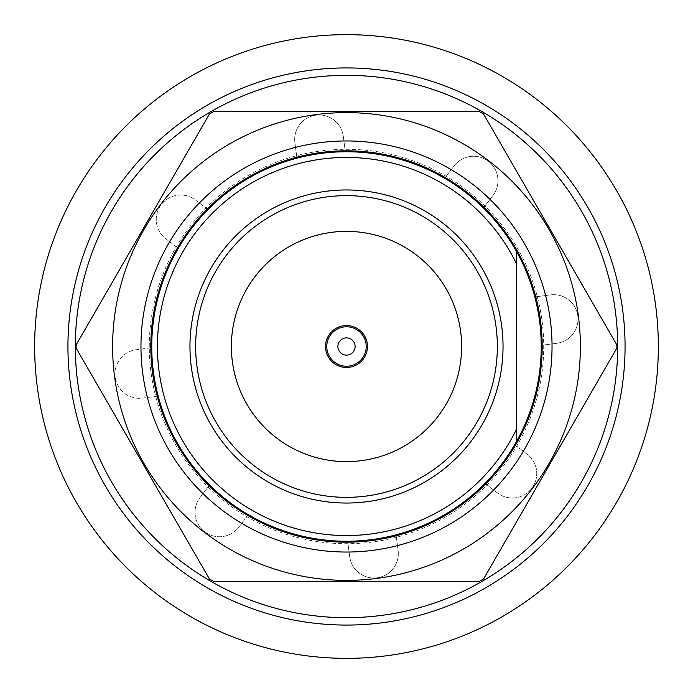 <?xml version="1.0" encoding="UTF-8"?>
<svg xmlns="http://www.w3.org/2000/svg" width="693" height="693" viewBox="0 0 693 693"><rect width="100%" height="100%" fill="white"/><g stroke="black" fill="none" stroke-linecap="round" stroke-linejoin="round"><path stroke-width="0.52" stroke-dasharray="3.46 2.6" d="M337.872 346.5A8.628 8.628 0 0 0 346.5 355.128A8.628 8.628 0 0 0 355.128 346.5A8.628 8.628 0 0 0 346.5 337.872A8.628 8.628 0 0 0 337.872 346.5A8.628 8.628 0 0 0 346.5 355.128A8.628 8.628 0 0 0 355.128 346.5A8.628 8.628 0 0 0 346.5 337.872A8.628 8.628 0 0 0 337.872 346.5A8.628 8.628 0 0 0 346.5 355.128A8.628 8.628 0 0 0 355.128 346.5A8.628 8.628 0 0 0 346.5 337.872A8.628 8.628 0 0 0 337.872 346.5M366.225 346.5A19.725 19.725 0 0 0 346.5 326.775A19.725 19.725 0 0 0 326.775 346.5A19.725 19.725 0 0 0 346.5 366.225A19.725 19.725 0 0 0 366.225 346.5M541.25 346.5A194.75 194.75 0 0 0 346.5 151.75A194.75 194.75 0 0 0 151.75 346.5A194.75 194.75 0 0 0 346.5 541.25A194.75 194.75 0 0 0 541.25 346.5M346.5 625.069A278.569 278.569 0 0 1 67.931 346.5A278.569 278.569 0 0 1 346.5 67.931A278.569 278.569 0 0 1 625.069 346.5A278.569 278.569 0 0 1 346.5 625.069M189.96 346.5A156.54 156.54 0 0 1 346.5 189.96A156.54 156.54 0 0 1 503.04 346.5A156.54 156.54 0 0 0 346.5 189.96A156.54 156.54 0 0 1 503.04 346.5A156.54 156.54 0 0 1 346.5 503.04A156.54 156.54 0 0 0 503.04 346.5A156.54 156.54 0 0 1 346.5 503.04A156.54 156.54 0 0 1 189.96 346.5A156.54 156.54 0 0 0 346.5 503.04A156.54 156.54 0 0 1 189.96 346.5A156.54 156.54 0 0 1 346.5 189.96A156.54 156.54 0 0 0 189.96 346.5M658.35 346.5A311.85 311.85 0 0 0 346.5 34.65A311.85 311.85 0 0 0 34.65 346.5A311.85 311.85 0 0 0 346.5 658.35A311.85 311.85 0 0 0 658.35 346.5M346.5 231.375A115.125 115.125 0 0 0 231.375 346.5A115.125 115.125 0 0 0 346.5 461.625A115.125 115.125 0 0 0 461.625 346.5A115.125 115.125 0 0 0 346.5 231.375M497.349 346.5A150.849 150.849 0 0 0 346.5 195.651A150.849 150.849 0 0 0 195.651 346.5A150.849 150.849 0 0 0 346.5 497.349A150.849 150.849 0 0 0 497.349 346.5M346.5 325.545A20.955 20.955 0 0 0 325.545 346.5A20.955 20.955 0 0 0 346.5 367.455A20.955 20.955 0 0 0 367.455 346.5A20.955 20.955 0 0 0 346.5 325.545M231.375 346.5A115.125 115.125 0 0 0 346.5 461.625A115.125 115.125 0 0 0 461.625 346.5A115.125 115.125 0 0 1 346.5 461.625A115.125 115.125 0 0 1 231.375 346.5A115.125 115.125 0 0 1 346.5 231.375A115.125 115.125 0 0 1 461.625 346.5A115.125 115.125 0 0 0 346.5 231.375A115.125 115.125 0 0 0 231.375 346.5M516.597 263.981L516.597 441.337M164.328 422.046A197.219 197.219 0 0 0 422.046 528.672A197.219 197.219 0 0 0 528.672 270.954A197.219 197.219 0 0 0 270.954 164.328A197.219 197.219 0 0 0 164.328 422.046M347.782 542.169L349.722 556.825A24.402 24.402 0 0 0 393.286 568.468A24.402 24.402 0 0 0 398.111 550.415L396.145 535.585A195.495 195.495 0 0 0 485.62 483.844L497.496 492.94A24.402 24.402 0 0 0 531.713 488.418A24.402 24.402 0 0 0 527.182 454.201L515.306 445.097A195.495 195.495 0 0 0 541.987 345.244L556.825 343.278A24.402 24.402 0 0 0 574.748 306.869A24.402 24.402 0 0 0 550.415 294.889L535.585 296.855A195.495 195.495 0 0 0 483.844 207.38L492.94 195.504A24.402 24.402 0 0 0 488.418 161.287A24.402 24.402 0 0 0 454.201 165.818L445.097 177.694A195.495 195.495 0 0 0 345.244 151.013L343.278 136.174A24.402 24.402 0 0 0 315.878 115.185A24.402 24.402 0 0 0 294.889 142.585L296.855 157.415A195.495 195.495 0 0 0 207.38 209.156L195.504 200.06A24.402 24.402 0 0 0 161.287 204.582A24.402 24.402 0 0 0 165.818 238.799L177.694 247.903A195.495 195.495 0 0 0 151.013 347.756L136.174 349.722A24.402 24.402 0 0 0 115.185 377.122A24.402 24.402 0 0 0 142.585 398.111L157.415 396.145A195.495 195.495 0 0 0 209.156 485.62L200.06 497.496A24.402 24.402 0 0 0 204.582 531.713A24.402 24.402 0 0 0 238.799 527.182L247.903 515.306A195.495 195.495 0 0 0 347.756 541.987L349.722 556.825A24.402 24.402 0 0 0 393.286 568.468A24.402 24.402 0 0 0 398.111 550.415L396.171 535.767M485.767 483.957L497.496 492.94A24.402 24.402 0 0 0 531.713 488.418A24.402 24.402 0 0 0 527.182 454.201L515.453 445.209M542.169 345.218L556.825 343.278A24.402 24.402 0 0 0 574.748 306.869A24.402 24.402 0 0 0 550.415 294.889L535.767 296.829M561.754 511.425A271.171 271.171 0 0 0 511.425 131.246A271.171 271.171 0 0 0 131.246 181.575A271.171 271.171 0 0 0 181.575 561.754A271.171 271.171 0 0 0 561.754 511.425M345.218 150.831L343.278 136.174A24.402 24.402 0 0 0 315.878 115.185A24.402 24.402 0 0 0 294.889 142.585L296.829 157.233M483.957 207.233L492.94 195.504A24.402 24.402 0 0 0 488.418 161.287A24.402 24.402 0 0 0 454.201 165.818L445.209 177.547M209.043 485.767L200.06 497.496A24.402 24.402 0 0 0 204.582 531.713A24.402 24.402 0 0 0 238.799 527.182L247.791 515.453M150.831 347.782L136.174 349.722A24.402 24.402 0 0 0 115.185 377.122A24.402 24.402 0 0 0 142.585 398.111L157.233 396.171M207.233 209.043L195.504 200.06A24.402 24.402 0 0 0 161.287 204.582A24.402 24.402 0 0 0 165.818 238.799L177.547 247.791M140.965 346.5A205.535 205.535 0 0 0 346.5 552.035A205.535 205.535 0 0 0 552.035 346.5A205.535 205.535 0 0 0 346.5 140.965A205.535 205.535 0 0 0 140.965 346.5M542.177 346.5A195.677 195.677 0 0 1 346.5 542.177A195.677 195.677 0 0 1 150.823 346.5A195.677 195.677 0 0 1 346.5 150.823A195.677 195.677 0 0 1 542.177 346.5M112.621 346.5A233.879 233.879 0 0 1 346.5 112.621A233.879 233.879 0 0 1 580.379 346.5A233.879 233.879 0 0 1 346.5 580.379A233.879 233.879 0 0 1 112.621 346.5M76.646 344.031L75.979 346.5L76.646 348.969L209.433 578.967L213.704 581.436L479.296 581.436L483.567 578.967L616.354 348.969L617.021 346.5L616.354 344.031L483.567 114.033L479.296 111.564L213.704 111.564L209.433 114.033L76.646 344.031"/><path stroke-width="1.04" d="M337.872 346.5A8.628 8.628 0 0 0 346.5 355.128A8.628 8.628 0 0 0 355.128 346.5A8.628 8.628 0 0 0 346.5 337.872A8.628 8.628 0 0 0 337.872 346.5M366.225 346.5A19.725 19.725 0 0 0 346.5 326.775A19.725 19.725 0 0 0 326.775 346.5A19.725 19.725 0 0 0 346.5 366.225A19.725 19.725 0 0 0 366.225 346.5M516.597 251.663A194.75 194.75 0 0 1 297.505 534.987A194.75 194.75 0 0 1 297.505 158.013A194.75 194.75 0 0 1 516.597 251.663L516.597 263.981L516.597 251.663M516.597 429.019A189.059 189.059 0 0 1 157.441 346.5A189.059 189.059 0 0 1 516.597 263.981L516.597 441.337M346.5 625.069A278.569 278.569 0 0 1 67.931 346.5A278.569 278.569 0 0 1 346.5 67.931A278.569 278.569 0 0 1 625.069 346.5A278.569 278.569 0 0 1 346.5 625.069M189.96 346.5A156.54 156.54 0 0 1 346.5 189.96A156.54 156.54 0 0 1 503.04 346.5A156.54 156.54 0 0 1 346.5 503.04A156.54 156.54 0 0 1 189.96 346.5M658.35 346.5A311.85 311.85 0 0 0 346.5 34.65A311.85 311.85 0 0 0 34.65 346.5A311.85 311.85 0 0 0 346.5 658.35A311.85 311.85 0 0 0 658.35 346.5M195.651 346.5A150.849 150.849 0 0 1 346.5 195.651A150.849 150.849 0 0 1 497.349 346.5A150.849 150.849 0 0 1 346.5 497.349A150.849 150.849 0 0 1 195.651 346.5M346.5 461.625A115.125 115.125 0 0 1 231.375 346.5A115.125 115.125 0 0 1 346.5 231.375A115.125 115.125 0 0 1 461.625 346.5A115.125 115.125 0 0 1 346.5 461.625M346.5 325.545A20.955 20.955 0 0 0 325.545 346.5A20.955 20.955 0 0 0 346.5 367.455A20.955 20.955 0 0 0 367.455 346.5A20.955 20.955 0 0 0 346.5 325.545M96.006 450.372A271.171 271.171 0 0 0 450.372 596.994A271.171 271.171 0 0 0 596.994 242.628A271.171 271.171 0 0 0 242.628 96.006A271.171 271.171 0 0 0 96.006 450.372M561.754 511.425A271.171 271.171 0 0 0 511.425 131.246A271.171 271.171 0 0 0 131.246 181.575A271.171 271.171 0 0 0 181.575 561.754A271.171 271.171 0 0 0 561.754 511.425M296.829 157.233L296.855 157.415A195.495 195.495 0 0 0 207.38 209.156L207.233 209.043M177.547 247.791L177.694 247.903A195.495 195.495 0 0 0 151.013 347.756L150.831 347.782M445.209 177.547L445.097 177.694A195.495 195.495 0 0 0 345.244 151.013L345.218 150.831M247.791 515.453L247.903 515.306A195.495 195.495 0 0 0 347.756 541.987L347.782 542.169M396.171 535.767L396.145 535.585A195.495 195.495 0 0 0 485.62 483.844L485.767 483.957M515.453 445.209L515.306 445.097A195.495 195.495 0 0 0 541.987 345.244L542.169 345.218M535.767 296.829L535.585 296.855A195.495 195.495 0 0 0 483.844 207.38L483.957 207.233M157.233 396.171L157.415 396.145A195.495 195.495 0 0 0 209.156 485.62L209.043 485.767M552.035 346.5A205.535 205.535 0 0 1 346.5 552.035A205.535 205.535 0 0 1 140.965 346.5A205.535 205.535 0 0 1 346.5 140.965A205.535 205.535 0 0 1 552.035 346.5M150.823 346.5A195.677 195.677 0 0 0 346.5 542.177A195.677 195.677 0 0 0 542.177 346.5A195.677 195.677 0 0 0 346.5 150.823A195.677 195.677 0 0 0 150.823 346.5M580.379 346.5A233.879 233.879 0 0 1 346.5 580.379A233.879 233.879 0 0 1 112.621 346.5A233.879 233.879 0 0 1 346.5 112.621A233.879 233.879 0 0 1 580.379 346.5M76.646 348.969L75.979 346.5L76.646 344.031L209.433 114.033L213.704 111.564L479.296 111.564L483.567 114.033L616.354 344.031L617.021 346.5L616.354 348.969L483.567 578.967L479.296 581.436L213.704 581.436L209.433 578.967L76.646 348.969"/></g></svg>
